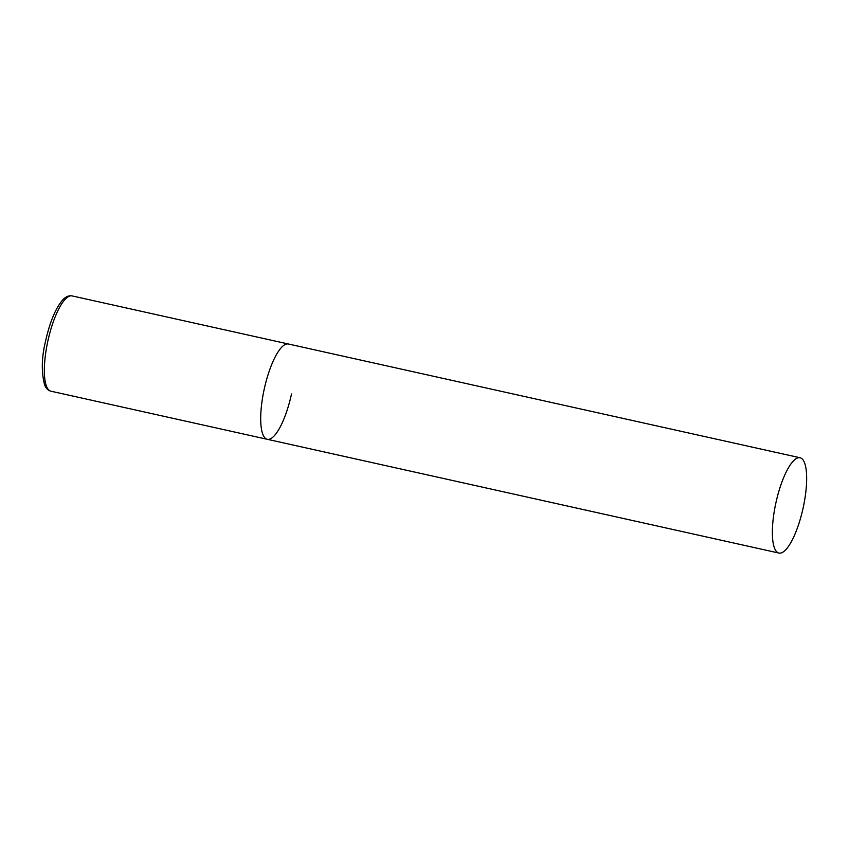 <?xml version="1.0" encoding="UTF-8"?>
<svg xmlns="http://www.w3.org/2000/svg" width="849" height="849" viewBox="0 0 849 849"><rect width="100%" height="100%" fill="white"/><g stroke="black" fill="none" stroke-linecap="round" stroke-linejoin="round"><path stroke-width="1.27" d="M291.515 393.968A48.807 13.849 -77.5 0 1 267.255 439.294A48.807 13.849 -77.5 0 1 264.177 389.341A48.807 13.849 -77.5 0 1 288.437 344.015A48.807 13.849 102.5 0 0 288.246 343.972A48.807 13.849 102.5 0 0 264.251 388.991A48.807 13.849 102.5 0 0 267.255 439.294L50.898 391.187A48.807 13.849 -77.5 0 1 47.82 341.234A48.807 13.849 -77.5 0 1 72.08 295.908C68.684 295.325 65.447 296.8 62.348 300.344C55.44 308.665 49.868 322.121 45.644 340.714C41.559 357.365 41.23 372.138 44.668 385.032C46.09 388.481 48.17 390.529 50.898 391.187M799.907 457.738A48.807 13.849 102.5 0 0 775.922 502.757A48.807 13.849 102.5 0 0 778.915 553.06A48.807 13.849 102.5 0 0 779.117 553.092A48.807 13.849 102.5 0 0 803.101 508.073A48.807 13.849 102.5 0 0 800.108 457.77A48.807 13.849 102.5 0 0 799.907 457.738M288.639 344.057A48.807 13.849 102.5 0 0 288.437 344.015L72.08 295.908M267.255 439.294L778.915 553.06M288.437 344.015L800.108 457.77"/></g></svg>
